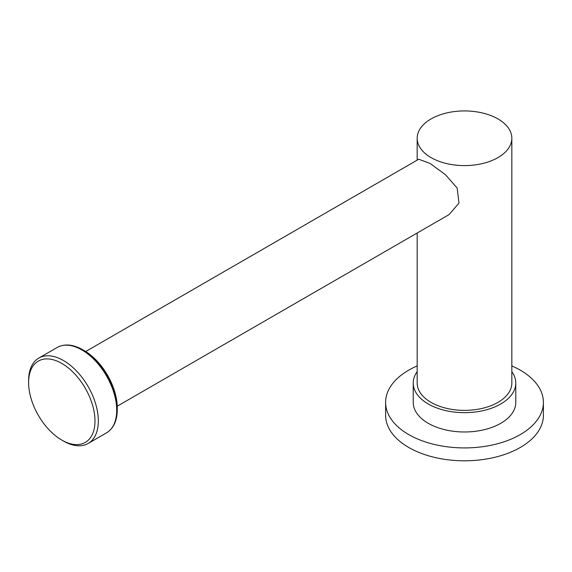 <?xml version="1.0" encoding="UTF-8"?>
<svg xmlns="http://www.w3.org/2000/svg" width="572" height="572" viewBox="0 0 572 572"><rect width="100%" height="100%" fill="white"/><g stroke="black" fill="none" stroke-linecap="round" stroke-linejoin="round"><path stroke-width="0.86" d="M84.105 350.543L82.84 349.814A48.727 28.135 60 0 1 117.296 409.495L117.296 408.036A46.94 27.098 60 0 0 84.105 350.543L82.84 349.814C73.152 344.315 64.607 343.536 57.2 347.469A49.306 28.471 -120 0 1 81.853 349.914A49.306 28.471 -120 0 1 114.064 393.364A49.306 28.471 -120 0 1 106.506 432.875C113.621 428.428 117.217 420.634 117.296 409.495M63.463 441.048L61.79 440.082A46.94 27.098 -120 0 0 94.988 420.921A46.94 27.098 -120 0 0 61.79 363.427A46.94 27.098 -120 0 0 28.6 382.589A46.94 27.098 -120 0 0 61.79 440.082L63.463 441.048A49.306 28.471 60 0 0 88.117 443.493L106.506 432.875M28.6 382.589L28.6 380.659A49.306 28.471 60 0 1 38.81 358.086A49.306 28.471 60 0 1 63.463 360.532A49.306 28.471 60 0 1 95.681 403.982A49.306 28.471 60 0 1 88.117 443.493M85.707 351.515L418.74 159.23L429.994 163.413L445.409 174.674L457.15 188.024L458.987 203.096L449.163 214.543L117.26 406.17M497.976 118.94A47.333 27.327 0 0 0 446.396 113.013A47.333 27.327 0 0 0 417.174 138.267A47.333 27.327 0 0 0 431.038 157.586A47.333 27.327 0 0 0 482.625 163.513A47.333 27.327 0 0 0 511.84 138.267A47.333 27.327 0 0 0 497.976 118.94M417.174 233.018L417.174 383.047A47.333 27.327 0 0 0 431.038 402.373A47.333 27.327 0 0 0 482.625 408.294A47.333 27.327 0 0 0 511.84 383.047L511.84 138.267M511.84 371.657A51.28 29.608 180 0 1 515.787 383.047A51.28 29.608 180 0 1 483.54 410.539A51.28 29.608 180 0 1 413.227 383.047A51.28 29.608 180 0 1 417.174 371.657M515.787 383.047L515.787 402.373A51.28 29.608 180 0 1 483.54 429.865A51.28 29.608 180 0 1 413.227 402.373L413.227 383.047M511.84 365.93A78.893 45.545 180 0 1 543.4 402.373A78.893 45.545 180 0 1 493.786 444.666A78.893 45.545 180 0 1 385.614 402.373A78.893 45.545 180 0 1 417.174 365.93M543.4 402.373L543.4 415.251A78.893 45.545 180 0 1 493.786 457.55A78.893 45.545 180 0 1 385.614 415.251L385.614 402.373M38.81 358.086L57.2 347.469M417.174 138.267L417.174 160.139"/></g></svg>
